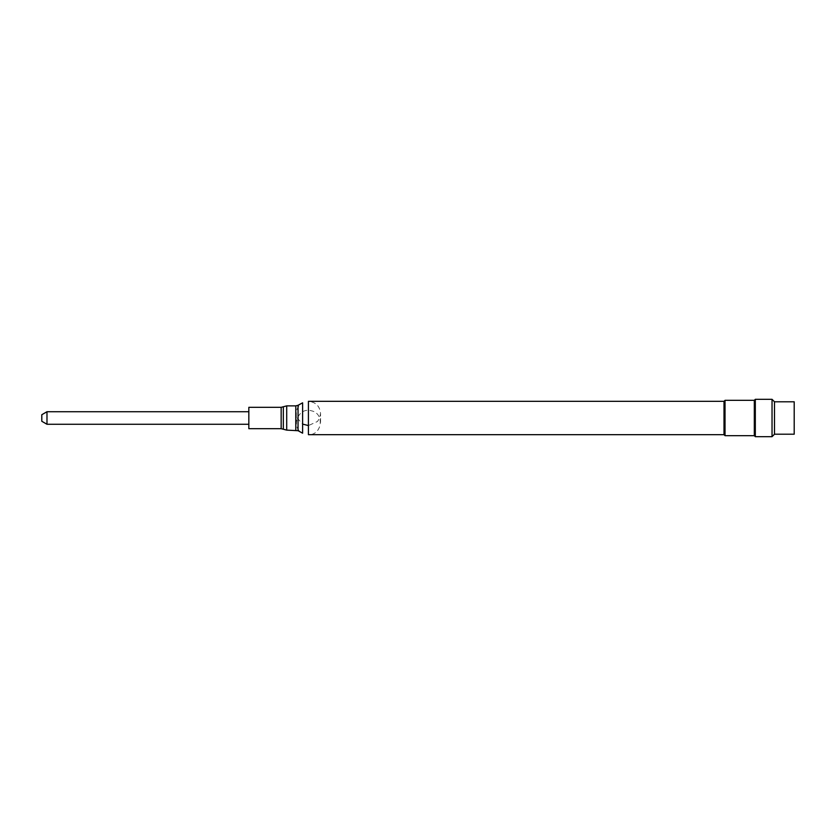 <?xml version="1.0" encoding="UTF-8"?>
<svg xmlns="http://www.w3.org/2000/svg" width="836" height="836" viewBox="0 0 836 836"><rect width="100%" height="100%" fill="white"/><g stroke="black" fill="none" stroke-linecap="round" stroke-linejoin="round"><path stroke-width="0.63" stroke-dasharray="4.18 3.13" d="M46.983 411.73L46.983 424.27M248.835 411.73L248.835 424.27L248.835 411.73M41.8 414.719L41.8 421.281M248.835 407.32L248.835 428.68M298.044 405.293L298.044 430.707M296.299 413.454L296.299 422.546L296.299 413.454C296.466 408.762 298.567 405.209 302.611 402.816L302.611 433.184C290.155 427.259 298.264 406.651 311.42 410.8C324.953 413.465 322.194 435.441 308.421 434.668L308.421 401.332C315.789 402.053 319.822 406.097 320.543 413.454L319.655 418L317.502 421.48L308.421 425.576M724.007 401.332L724.007 434.668M725.021 400.329L725.021 435.671M754.312 400.329L754.312 435.671M755.316 399.315L755.316 436.685M772.036 399.315L772.036 436.685M774.502 401.792L774.502 434.208M794.2 401.792L794.2 434.208M281.157 407.32L281.157 428.68M283.341 406.756L283.341 429.244M286.706 405.878L286.706 430.122M295.798 405.878L295.798 430.122M297.188 418L302.611 424.092M320.543 422.546L320.543 413.454L320.543 422.546"/><path stroke-width="1.25" d="M248.835 424.27L46.983 424.27L46.983 411.73L248.835 411.73M46.983 424.27L41.8 421.281L41.8 414.719L46.983 411.73M283.341 429.244L281.157 428.68L248.835 428.68L248.835 407.32L281.157 407.32L286.706 405.878L286.706 430.122L283.341 429.244L283.341 406.756M295.798 430.122L295.798 405.878L298.044 405.293L298.044 430.707L286.706 430.122M298.044 430.707L302.611 433.184L302.611 402.816L298.044 405.293M308.421 434.668L308.421 401.332L724.007 401.332L725.021 400.329L725.021 435.671L724.007 434.668L308.421 434.668M724.007 434.668L724.007 401.332M725.021 400.329L754.312 400.329L754.312 435.671L725.021 435.671M754.312 435.671L755.316 436.685L755.316 399.315L754.312 400.329M774.502 434.208L774.502 401.792L794.2 401.792L794.2 434.208L774.502 434.208L772.036 436.685L755.316 436.685M772.036 436.685L772.036 399.315L755.316 399.315M281.157 428.68L281.157 407.32M295.798 405.878L286.706 405.878M302.611 424.092L308.421 425.576M774.502 401.792L772.036 399.315"/></g></svg>

